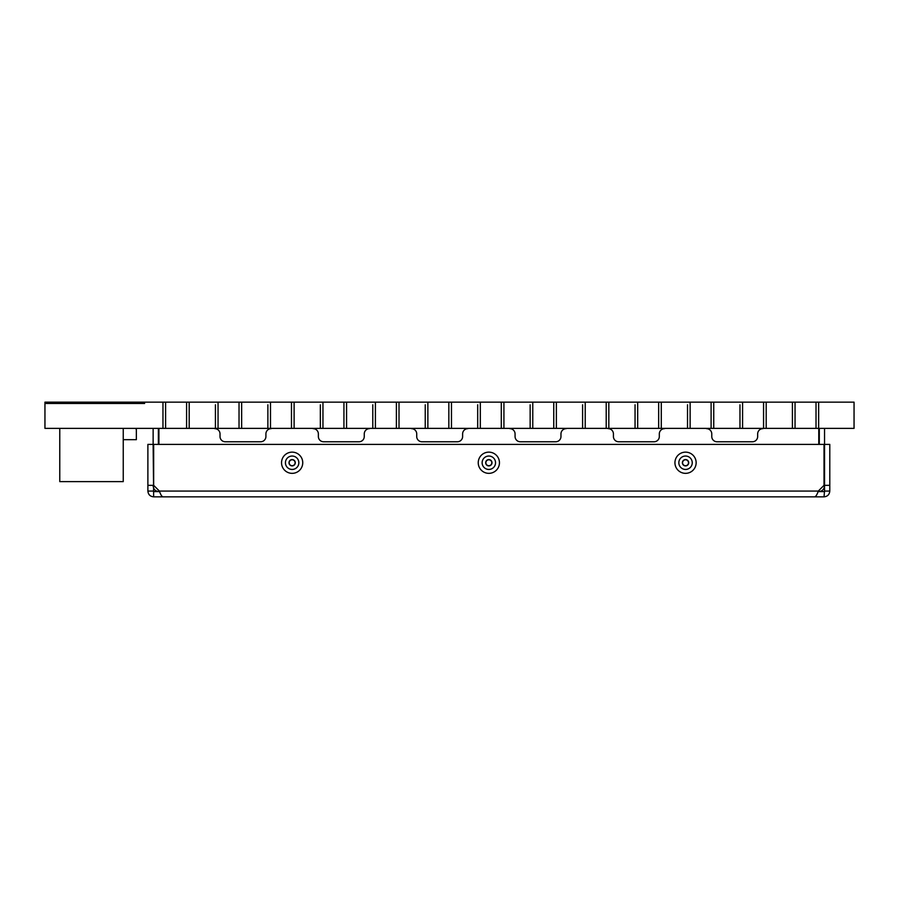 <?xml version="1.0" encoding="UTF-8"?>
<svg xmlns="http://www.w3.org/2000/svg" width="899" height="899" viewBox="0 0 899 899"><rect width="100%" height="100%" fill="white"/><g stroke="black" fill="none" stroke-linecap="round" stroke-linejoin="round"><path stroke-width="1.35" d="M144.615 402.156L144.615 403.471L44.95 403.471L44.95 402.156L165.596 402.156L165.596 428.385L189.195 428.385L189.195 402.156L218.052 402.156L218.052 428.385L241.651 428.385L241.651 402.156L270.498 402.156L270.498 428.385L294.108 428.385L294.108 402.156L322.955 402.156L322.955 428.385L346.565 428.385L346.565 402.156L375.411 402.156L375.411 428.385L399.01 428.385L399.01 402.156L427.868 402.156L427.868 428.385L451.467 428.385L451.467 402.156L480.313 402.156L480.313 428.385L503.923 428.385L503.923 402.156L532.77 402.156L532.77 428.385L556.38 428.385L556.38 402.156L585.227 402.156L585.227 428.385L608.825 428.385L608.825 402.156L637.683 402.156L637.683 428.385L661.282 428.385L661.282 402.156L690.129 402.156L690.129 428.385L713.739 428.385L713.739 402.156L742.585 402.156L742.585 428.385L792.412 428.385L792.412 402.156L795.042 402.156L795.042 428.385L818.641 428.385L818.641 402.156L854.05 402.156L854.05 428.385L818.641 428.385L818.641 402.156L816.022 402.156L816.022 428.385M742.585 402.156L766.195 402.156L766.195 428.385L766.195 402.156L792.412 402.156L792.412 428.385L795.042 428.385M165.596 428.385L162.966 428.385L162.966 404.786L162.966 428.385L44.95 428.385L44.95 403.471M162.966 404.786L162.966 402.156L162.966 404.786M739.967 404.786L739.967 428.385L739.967 404.786M687.51 404.786L687.51 428.385L687.51 404.786M635.054 404.786L635.054 428.385L635.054 404.786M582.597 404.786L582.597 428.385L582.597 404.786M530.152 404.786L530.152 428.385L530.152 404.786M477.695 404.786L477.695 428.385L477.695 404.786M425.238 404.786L425.238 428.385L425.238 404.786M372.782 404.786L372.782 428.385L372.782 404.786M320.336 404.786L320.336 428.385L320.336 404.786M267.88 404.786L267.88 428.385L267.88 404.786M215.423 404.786L215.423 428.385L215.423 404.786M165.596 402.156L189.195 402.156L189.195 428.385L218.052 428.385M218.052 402.156L241.651 402.156L241.651 428.385L270.498 428.385M270.498 402.156L294.108 402.156L294.108 428.385L322.955 428.385M322.955 402.156L346.565 402.156L346.565 428.385L375.411 428.385M375.411 402.156L399.01 402.156L399.01 428.385L427.868 428.385M427.868 402.156L451.467 402.156L451.467 428.385L480.313 428.385M480.313 402.156L503.923 402.156L503.923 428.385L532.77 428.385M532.77 402.156L556.38 402.156L556.38 428.385L585.227 428.385M585.227 402.156L608.825 402.156L608.825 428.385L637.683 428.385M637.683 402.156L661.282 402.156L661.282 428.385L690.129 428.385M690.129 402.156L713.739 402.156L713.739 428.385L742.585 428.385M795.042 402.156L816.022 402.156M763.566 402.156L763.566 428.385M711.109 402.156L711.109 428.385M658.664 402.156L658.664 428.385M606.207 402.156L606.207 428.385M553.75 402.156L553.75 428.385M501.294 402.156L501.294 428.385M448.848 402.156L448.848 428.385M396.392 402.156L396.392 428.385M343.935 402.156L343.935 428.385M291.478 402.156L291.478 428.385M239.033 402.156L239.033 428.385M186.576 402.156L186.576 428.385M833.721 428.385L757.666 428.385M59.379 428.385L135.434 428.385M711.772 428.385L659.315 428.385M613.421 428.385L560.965 428.385M515.071 428.385L462.614 428.385M416.72 428.385L364.264 428.385M318.37 428.385L265.913 428.385M143.952 428.385L220.019 428.385M823.54 485.82L824.54 485.82C824.203 489.326 822.282 491.247 818.775 491.596L818.775 490.584M158.909 490.584L158.909 491.596C155.403 491.247 153.482 489.326 153.133 485.82L154.145 485.82M153.133 428.654L153.133 444.387L147.886 444.387L147.886 491.068C148.234 494.574 150.155 496.495 153.662 496.844L162.933 496.844C161.753 496.495 160.573 494.574 159.393 491.068L153.662 485.336L153.662 444.387L824.023 444.387L824.023 485.336L818.292 491.068C817.112 494.574 815.932 496.495 814.752 496.844L162.933 496.844L824.023 496.844L824.54 491.068L829.788 491.068C829.451 494.574 827.529 496.495 824.023 496.844M158.381 444.387L158.381 428.654M762.914 428.654A5.248 5.248 0 0 0 757.666 433.891L757.666 436.521A5.248 5.248 0 0 1 752.418 441.769A5.248 5.248 0 0 0 757.666 436.521M711.772 433.891L711.772 436.521A5.248 5.248 0 0 0 717.02 441.769A5.248 5.248 0 0 1 711.772 436.521L711.772 433.891A5.248 5.248 0 0 0 706.524 428.654M664.563 428.654A5.248 5.248 0 0 0 659.315 433.891L659.315 436.521A5.248 5.248 0 0 1 654.067 441.769A5.248 5.248 0 0 0 659.315 436.521M613.421 433.891L613.421 436.521A5.248 5.248 0 0 0 618.658 441.769A5.248 5.248 0 0 1 613.421 436.521L613.421 433.891A5.248 5.248 0 0 0 608.174 428.654M566.213 428.654A5.248 5.248 0 0 0 560.965 433.891L560.965 436.521A5.248 5.248 0 0 1 555.717 441.769A5.248 5.248 0 0 0 560.965 436.521M515.071 433.891L515.071 436.521A5.248 5.248 0 0 0 520.307 441.769A5.248 5.248 0 0 1 515.071 436.521L515.071 433.891A5.248 5.248 0 0 0 509.823 428.654M467.862 428.654A5.248 5.248 0 0 0 462.614 433.891L462.614 436.521A5.248 5.248 0 0 1 457.366 441.769A5.248 5.248 0 0 0 462.614 436.521L462.614 433.891M411.472 428.654A5.248 5.248 0 0 1 416.72 433.891L416.72 436.521A5.248 5.248 0 0 0 421.957 441.769L457.366 441.769M369.511 428.654A5.248 5.248 0 0 0 364.264 433.891L364.264 436.521A5.248 5.248 0 0 1 359.016 441.769A5.248 5.248 0 0 0 364.264 436.521L364.264 433.891M313.122 428.654A5.248 5.248 0 0 1 318.37 433.891L318.37 436.521A5.248 5.248 0 0 0 323.606 441.769L359.016 441.769M271.161 428.654A5.248 5.248 0 0 0 265.913 433.891L265.913 436.521A5.248 5.248 0 0 1 260.665 441.769A5.248 5.248 0 0 0 265.913 436.521L265.913 433.891M214.771 428.654A5.248 5.248 0 0 1 220.019 433.891L220.019 436.521A5.248 5.248 0 0 0 225.256 441.769L260.665 441.769M158.909 428.654L158.909 444.387M818.775 444.387L818.775 428.654M752.418 441.769L717.02 441.769M654.067 441.769L618.658 441.769M555.717 441.769L520.307 441.769M225.256 441.769A5.248 5.248 0 0 1 220.019 436.521M323.606 441.769A5.248 5.248 0 0 1 318.37 436.521M421.957 441.769A5.248 5.248 0 0 1 416.72 436.521M819.304 428.654L819.304 444.387M824.54 444.387L824.54 485.336L829.788 485.336L829.788 444.387L824.54 444.387L824.54 428.654M153.133 444.387L153.662 496.844M829.788 485.336L829.788 491.068M824.54 491.068L824.54 485.336M153.133 491.068L147.886 491.068M153.133 485.336L147.886 485.336M159.595 491.596L153.662 491.596M818.09 491.596L824.023 491.596M59.772 428.654L59.772 481.628L123.242 481.628L123.242 428.654M123.242 439.667L136.356 439.667L136.356 428.654L135.434 428.654M159.393 491.068L818.292 491.068M488.842 456.04A6.709 6.709 0 0 0 482.134 462.749A6.709 6.709 0 0 0 488.842 469.447A6.709 6.709 0 0 0 495.54 462.749A6.709 6.709 0 0 0 488.842 456.04M488.842 452.141A10.597 10.597 0 0 1 498.024 468.042A10.597 10.597 0 0 1 479.661 468.042A10.597 10.597 0 0 1 488.842 452.141M488.842 459.782A2.967 2.967 0 0 1 491.405 464.221A2.967 2.967 0 0 1 486.269 464.221A2.967 2.967 0 0 1 488.842 459.782M488.842 459.591A3.147 3.147 0 0 1 491.573 464.322A3.147 3.147 0 0 1 486.112 464.322A3.147 3.147 0 0 1 488.842 459.591M292.141 459.782A2.967 2.967 0 0 1 294.703 464.221A2.967 2.967 0 0 1 289.568 464.221A2.967 2.967 0 0 1 292.141 459.782M292.141 459.591A3.147 3.147 0 0 1 294.861 464.322A3.147 3.147 0 0 1 289.411 464.322A3.147 3.147 0 0 1 292.141 459.591M292.141 456.04A6.709 6.709 0 0 0 285.433 462.749A6.709 6.709 0 0 0 292.141 469.447A6.709 6.709 0 0 0 298.839 462.749A6.709 6.709 0 0 0 292.141 456.04M292.141 452.141A10.597 10.597 0 0 1 301.322 468.042A10.597 10.597 0 0 1 282.96 468.042A10.597 10.597 0 0 1 292.141 452.141M685.544 459.782A2.967 2.967 0 0 1 688.106 464.221A2.967 2.967 0 0 1 682.97 464.221A2.967 2.967 0 0 1 685.544 459.782M685.544 459.591A3.147 3.147 0 0 1 688.274 464.322A3.147 3.147 0 0 1 682.813 464.322A3.147 3.147 0 0 1 685.544 459.591M685.544 456.04A6.709 6.709 0 0 0 678.835 462.749A6.709 6.709 0 0 0 685.544 469.447A6.709 6.709 0 0 0 692.252 462.749A6.709 6.709 0 0 0 685.544 456.04M685.544 452.141A10.597 10.597 0 0 1 694.725 468.042A10.597 10.597 0 0 1 676.363 468.042A10.597 10.597 0 0 1 685.544 452.141"/></g></svg>
